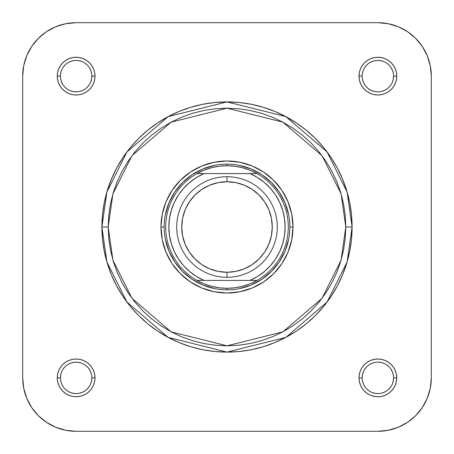 <?xml version="1.0" encoding="UTF-8"?>
<svg xmlns="http://www.w3.org/2000/svg" width="454" height="454" viewBox="0 0 454 454"><rect width="100%" height="100%" fill="white"/><g stroke="black" fill="none" stroke-linecap="round" stroke-linejoin="round"><path stroke-width="0.68" d="M91.85 76.13L94.988 76.13A18.858 18.858 0 0 1 76.13 94.988A18.858 18.858 0 0 1 57.272 76.13L57.635 79.813L58.708 83.349L60.45 86.612L62.8 89.466L65.654 91.81L68.917 93.558L72.453 94.631L76.13 94.988L79.813 94.631L83.349 93.558L86.612 91.81L89.466 89.466L91.81 86.612L93.558 83.349L94.631 79.813L94.988 76.13L94.631 72.453L93.558 68.917L91.81 65.654L89.466 62.8L86.612 60.45L83.349 58.708L79.813 57.635L76.13 57.272L72.453 57.635L68.917 58.708L65.654 60.45L62.8 62.8L60.45 65.654L58.708 68.917L57.635 72.453L57.272 76.13L60.416 76.13A15.714 15.714 0 0 0 76.13 91.85A15.714 15.714 0 0 0 91.85 76.13L91.85 76.13A15.714 15.714 0 0 0 76.13 60.416A15.714 15.714 0 0 0 60.416 76.13L57.272 76.13A18.858 18.858 0 0 1 76.13 57.272A18.858 18.858 0 0 1 94.988 76.13L91.85 76.13A15.714 15.714 0 0 1 76.13 91.85A15.714 15.714 0 0 1 60.416 76.13A15.714 15.714 0 0 1 76.13 60.416A15.714 15.714 0 0 1 91.85 76.13L91.543 79.2L90.652 82.146M393.584 76.13L396.728 76.13A18.858 18.858 0 0 1 377.87 94.988A18.858 18.858 0 0 1 359.012 76.13L359.369 79.813L360.442 83.349L362.19 86.612L364.534 89.466L367.388 91.81L370.651 93.558L374.187 94.631L377.87 94.988L381.547 94.631L385.083 93.558L388.346 91.81L391.2 89.466L393.55 86.612L395.292 83.349L396.365 79.813L396.728 76.13L396.365 72.453L395.292 68.917L393.55 65.654L391.2 62.8L388.346 60.45L385.083 58.708L381.547 57.635L377.87 57.272L374.187 57.635L370.651 58.708L367.388 60.45L364.534 62.8L362.19 65.654L360.442 68.917L359.369 72.453L359.012 76.13L362.15 76.13A15.714 15.714 0 0 0 377.87 91.85A15.714 15.714 0 0 0 393.584 76.13L393.584 76.13A15.714 15.714 0 0 0 377.87 60.416A15.714 15.714 0 0 0 362.15 76.13L359.012 76.13A18.858 18.858 0 0 1 377.87 57.272A18.858 18.858 0 0 1 396.728 76.13L393.584 76.13A15.714 15.714 0 0 1 377.87 91.85A15.714 15.714 0 0 1 362.15 76.13A15.714 15.714 0 0 1 377.87 60.416A15.714 15.714 0 0 1 393.584 76.13L393.283 79.2L392.387 82.146M393.584 377.87L396.728 377.87A18.858 18.858 0 0 1 377.87 396.728A18.858 18.858 0 0 1 359.012 377.87L359.369 381.547L360.442 385.083L362.19 388.346L364.534 391.2L367.388 393.55L370.651 395.292L374.187 396.365L377.87 396.728L381.547 396.365L385.083 395.292L388.346 393.55L391.2 391.2L393.55 388.346L395.292 385.083L396.365 381.547L396.728 377.87L396.365 374.187L395.292 370.651L393.55 367.388L391.2 364.534L388.346 362.19L385.083 360.442L381.547 359.369L377.87 359.012L374.187 359.369L370.651 360.442L367.388 362.19L364.534 364.534L362.19 367.388L360.442 370.651L359.369 374.187L359.012 377.87L362.15 377.87A15.714 15.714 0 0 0 377.87 393.584A15.714 15.714 0 0 0 393.584 377.87L393.584 377.87A15.714 15.714 0 0 0 377.87 362.15A15.714 15.714 0 0 0 362.15 377.87L359.012 377.87A18.858 18.858 0 0 1 377.87 359.012A18.858 18.858 0 0 1 396.728 377.87L393.584 377.87A15.714 15.714 0 0 1 377.87 393.584A15.714 15.714 0 0 1 362.15 377.87A15.714 15.714 0 0 1 377.87 362.15A15.714 15.714 0 0 1 393.584 377.87L393.283 380.934L392.387 383.88M91.85 377.87L94.988 377.87A18.858 18.858 0 0 1 76.13 396.728A18.858 18.858 0 0 1 57.272 377.87L57.635 381.547L58.708 385.083L60.45 388.346L62.8 391.2L65.654 393.55L68.917 395.292L72.453 396.365L76.13 396.728L79.813 396.365L83.349 395.292L86.612 393.55L89.466 391.2L91.81 388.346L93.558 385.083L94.631 381.547L94.988 377.87L94.631 374.187L93.558 370.651L91.81 367.388L89.466 364.534L86.612 362.19L83.349 360.442L79.813 359.369L76.13 359.012L72.453 359.369L68.917 360.442L65.654 362.19L62.8 364.534L60.45 367.388L58.708 370.651L57.635 374.187L57.272 377.87L60.416 377.87A15.714 15.714 0 0 0 76.13 393.584A15.714 15.714 0 0 0 91.85 377.87L91.85 377.87A15.714 15.714 0 0 0 76.13 362.15A15.714 15.714 0 0 0 60.416 377.87L57.272 377.87A18.858 18.858 0 0 1 76.13 359.012A18.858 18.858 0 0 1 94.988 377.87L91.85 377.87A15.714 15.714 0 0 1 76.13 393.584A15.714 15.714 0 0 1 60.416 377.87A15.714 15.714 0 0 1 76.13 362.15A15.714 15.714 0 0 1 91.85 377.87L91.543 380.934L90.652 383.88M293.006 227L289.862 227L293.006 227L291.735 214.123L287.978 201.741L281.883 190.328L273.671 180.329L263.672 172.117L252.259 166.022L239.877 162.265L227 160.994L214.123 162.265L201.741 166.022L190.328 172.117L180.329 180.329L172.117 190.328L166.022 201.741L162.265 214.123L160.994 227A66.006 66.006 0 0 1 227 160.994A66.006 66.006 0 0 1 293.006 227A66.006 66.006 0 0 1 227 293.006A66.006 66.006 0 0 1 160.994 227L162.265 239.877L166.022 252.259L172.117 263.672L180.329 273.671L190.328 281.883L201.741 287.978L214.123 291.735L227 293.006L239.877 291.735L252.259 287.978L263.672 281.883L273.671 273.671L281.883 263.672L287.978 252.259L291.735 239.877L293.006 227M164.138 227L160.994 227L164.138 227M345.806 227L341.056 260.267L322.045 298.284L282.91 331.829L227 345.806L171.09 331.829L131.955 298.284L112.944 260.267L108.194 227L101.906 227L106.911 262.026L126.927 302.058L168.133 337.379L227 352.094L285.867 337.379L327.073 302.058L347.089 262.026L352.094 227L345.806 227L345.239 238.645L343.525 250.177L340.693 261.487L336.766 272.468L331.778 283.007L325.785 293.006L318.839 302.37L311.013 311.013L302.37 318.839L293.006 325.785L283.007 331.778L272.468 336.766L261.487 340.693L250.177 343.525L238.645 345.239L227 345.806L215.355 345.239L203.823 343.525L192.513 340.693L181.532 336.766L170.993 331.778L160.994 325.785L151.63 318.839L142.987 311.013L135.161 302.37L128.215 293.006L122.222 283.007L117.234 272.468L113.307 261.487L110.475 250.177L108.761 238.645L108.194 227L108.761 215.355L110.475 203.823L113.307 192.513L117.234 181.532L122.222 170.993L128.215 160.994L135.161 151.63L142.987 142.987L151.63 135.161L160.994 128.215L170.993 122.222L181.532 117.234L192.513 113.307L203.823 110.475L215.355 108.761L227 108.194L238.645 108.761L250.177 110.475L261.487 113.307L272.468 117.234L283.007 122.222L293.006 128.215L302.37 135.161L311.013 142.987L318.839 151.63L325.785 160.994L331.778 170.993L336.766 181.532L340.693 192.513L343.525 203.823L345.239 215.355L345.806 227L352.094 227A125.094 125.094 0 0 1 227 352.094A125.094 125.094 0 0 1 101.906 227L102.508 239.264L104.307 251.403L107.292 263.314L111.429 274.874L116.678 285.969L122.989 296.496L130.298 306.359L138.544 315.456L147.641 323.702L157.504 331.011L168.031 337.322L179.126 342.571L190.686 346.708L202.597 349.694L214.736 351.492L227 352.094L239.264 351.492L251.403 349.694L263.314 346.708L274.874 342.571L285.969 337.322L296.496 331.011L306.359 323.702L315.456 315.456L323.702 306.359L331.011 296.496L337.322 285.969L342.571 274.874L346.708 263.314L349.694 251.403L351.492 239.264L352.094 227L351.492 214.736L349.694 202.597L346.708 190.686L342.571 179.126L337.322 168.031L331.011 157.504L323.702 147.641L315.456 138.544L306.359 130.298L296.496 122.989L285.969 116.678L274.874 111.429L263.314 107.292L251.403 104.307L239.264 102.508L227 101.906L214.736 102.508L202.597 104.307L190.686 107.292L179.126 111.429L168.031 116.678L157.504 122.989L147.641 130.298L138.544 138.544L130.298 147.641L122.989 157.504L116.678 168.031L111.429 179.126L107.292 190.686L104.307 202.597L102.508 214.736L101.906 227A125.094 125.094 0 0 1 227 101.906A125.094 125.094 0 0 1 352.094 227L347.089 191.974L327.073 151.942L285.867 116.621L227 101.906L168.133 116.621L126.927 151.942L106.911 191.974L101.906 227L108.194 227L112.944 193.733L131.955 155.716L171.09 122.171L227 108.194L282.91 122.171L322.045 155.716L341.056 193.733L345.806 227M431.3 377.87L430.273 388.289L427.231 398.317L422.294 407.556L415.648 415.648L407.556 422.294L398.317 427.231L388.289 430.273L377.87 431.3L76.13 431.3L65.711 430.273L55.683 427.231L46.444 422.294L38.352 415.648L31.706 407.556L26.769 398.317L23.727 388.289L22.7 377.87L22.7 76.13L23.727 65.711L26.769 55.683L31.706 46.444L38.352 38.352L46.444 31.706L55.683 26.769L65.711 23.727L76.13 22.7L377.87 22.7L388.289 23.727L398.317 26.769L407.556 31.706L415.648 38.352L422.294 46.444L427.231 55.683L430.273 65.711L431.3 76.13L431.3 377.87L431.3 76.13A53.43 53.43 0 0 0 377.87 22.7L76.13 22.7A53.43 53.43 0 0 0 22.7 76.13L22.7 377.87A53.43 53.43 0 0 0 76.13 431.3L377.87 431.3A53.43 53.43 0 0 0 431.3 377.87M165.347 214.736L168.922 202.944L174.733 192.076L182.548 182.548L192.076 174.733L202.944 168.922L214.736 165.347M239.264 165.347L251.056 168.922L261.924 174.733L271.452 182.548L279.267 192.076L285.078 202.944L288.653 214.736M288.653 239.264L285.078 251.056L279.267 261.924L271.452 271.452L261.924 279.267L251.056 285.078L239.264 288.653M214.736 288.653L202.944 285.078L192.076 279.267L182.548 271.452L174.733 261.924L168.922 251.056L165.347 239.264M89.2 386.592L87.247 388.982M84.87 390.934L82.146 392.387L79.2 393.283M76.136 393.584L73.066 393.283L70.12 392.387M67.408 390.939L65.018 388.982M63.066 386.604L61.613 383.88L60.717 380.934M60.416 377.87L60.717 374.8L61.613 371.854M63.061 369.142L65.018 366.753M67.396 364.806L70.12 363.348L73.066 362.457M76.124 362.15L79.2 362.457L82.146 363.348M84.858 364.8L87.247 366.753M89.194 369.13L90.652 371.854L91.543 374.8M390.939 386.592L388.982 388.982M386.604 390.934L383.88 392.387L380.934 393.283M377.876 393.584L374.8 393.283L371.854 392.387M369.142 390.939L366.753 388.982M364.806 386.604L363.348 383.88L362.457 380.934M362.15 377.87L362.457 374.8L363.348 371.854M364.8 369.142L366.753 366.753M369.13 364.806L371.854 363.348L374.8 362.457M377.864 362.15L380.934 362.457L383.88 363.348M386.592 364.8L388.982 366.753M390.934 369.13L392.387 371.854L393.283 374.8M390.939 84.858L388.982 87.247M386.604 89.194L383.88 90.652L380.934 91.543M377.876 91.85L374.8 91.543L371.854 90.652M369.142 89.2L366.753 87.247M364.806 84.87L363.348 82.146L362.457 79.2M362.15 76.13L362.457 73.066L363.348 70.12M364.8 67.408L366.753 65.018M369.13 63.066L371.854 61.613L374.8 60.717M377.864 60.416L380.934 60.717L383.88 61.613M386.592 63.061L388.982 65.018M390.934 67.396L392.387 70.12L393.283 73.066M89.2 84.858L87.247 87.247M84.87 89.194L82.146 90.652L79.2 91.543M76.136 91.85L73.066 91.543L70.12 90.652M67.408 89.2L65.018 87.247M63.066 84.87L61.613 82.146L60.717 79.2M60.416 76.13L60.717 73.066L61.613 70.12M63.061 67.408L65.018 65.018M67.396 63.066L70.12 61.613L73.066 60.717M76.124 60.416L79.2 60.717L82.146 61.613M84.858 63.061L87.247 65.018M89.194 67.396L90.652 70.12L91.543 73.066M201.854 264.631L194.999 259.001L201.854 264.631L209.68 268.813L218.17 271.39L227 272.258L227 277.292L227 272.258A45.258 45.258 0 0 1 181.742 227A45.258 45.258 0 0 1 227 181.742L227 176.708A50.292 50.292 0 0 0 176.708 227A50.292 50.292 0 0 0 227 277.292A50.292 50.292 0 0 1 176.708 227A50.292 50.292 0 0 1 227 176.708A50.292 50.292 0 0 1 277.292 227A50.292 50.292 0 0 1 227 277.292A50.292 50.292 0 0 0 277.292 227A50.292 50.292 0 0 0 227 176.708L227 181.742L218.17 182.61L209.68 185.187L201.854 189.369L194.999 194.999L189.369 201.854L194.999 194.999M227 289.862A62.862 62.862 0 0 1 164.138 227A62.862 62.862 0 0 1 227 164.138A62.862 62.862 0 0 0 164.138 227A62.862 62.862 0 0 0 227 289.862L227 288.29A61.29 61.29 0 0 1 196.974 280.43L249.938 280.43L257.446 276.537L264.319 271.594L270.397 265.704L275.555 258.996L279.681 251.607L282.694 243.702L284.533 235.439L285.146 227L284.533 218.561L282.694 210.298L279.681 202.393L275.555 195.004L270.397 188.297L264.319 182.406L257.446 177.463L249.938 173.57L204.062 173.57L196.554 177.463L189.681 182.406L183.603 188.297L178.445 195.004L174.319 202.393L171.306 210.298L169.467 218.561L168.854 227L169.467 235.439L171.306 243.702L174.319 251.607L178.445 258.996L183.603 265.704L189.681 271.594L196.554 276.537L204.062 280.43L257.026 280.43A61.29 61.29 0 0 1 227 288.29L234.82 287.791L242.515 286.292L249.961 283.829L257.026 280.43A61.29 61.29 0 0 0 257.026 173.57L196.974 173.57A61.29 61.29 0 0 1 227 165.71L227 164.138L227 165.71L219.18 166.209L211.485 167.708L204.039 170.171L196.974 173.57A61.29 61.29 0 0 0 196.974 280.43L204.039 283.829L211.485 286.292L219.18 287.791L227 288.29L227 289.862A62.862 62.862 0 0 0 289.862 227A62.862 62.862 0 0 0 227 164.138A62.862 62.862 0 0 1 289.862 227A62.862 62.862 0 0 1 227 289.862M257.026 173.57L249.961 170.171L242.515 167.708L234.82 166.209L227 165.71A61.29 61.29 0 0 1 257.026 280.43L249.938 280.43A58.146 58.146 0 0 0 249.938 173.57L257.026 173.57M252.146 189.369L259.001 194.999L252.146 189.369L244.32 185.187L235.83 182.61L227 181.742A45.258 45.258 0 0 1 272.258 227A45.258 45.258 0 0 1 227 272.258L235.83 271.39L244.32 268.813L252.146 264.631L259.001 259.001L264.631 252.146L259.001 259.001M264.625 201.843L259.001 194.999M189.375 252.157L194.999 259.001M264.631 252.146L268.813 244.32L271.39 235.83L272.258 227L271.39 218.17L268.813 209.68L264.631 201.854M189.369 201.854L185.187 209.68L182.61 218.17L181.742 227L182.61 235.83L185.187 244.32L189.369 252.146M196.974 280.43A61.29 61.29 0 0 1 196.974 173.57L204.062 173.57A58.146 58.146 0 0 0 204.062 280.43L196.974 280.43"/></g></svg>
